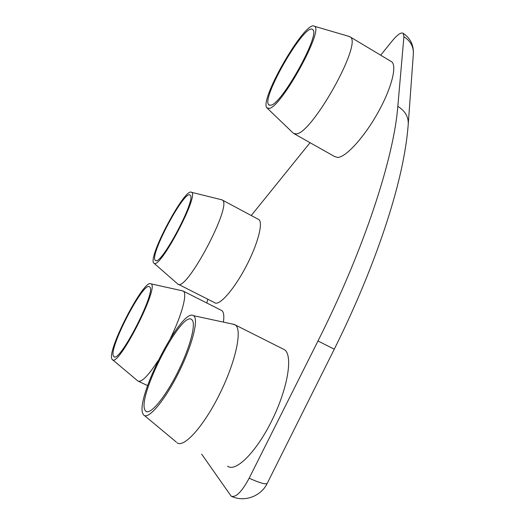 <?xml version="1.0" encoding="UTF-8"?>
<svg xmlns="http://www.w3.org/2000/svg" width="525" height="525" viewBox="0 0 525 525"><rect width="100%" height="100%" fill="white"/><g stroke="black" fill="none" stroke-linecap="round" stroke-linejoin="round"><path stroke-width="0.79" d="M137.767 380.947C141.278 382.817 147.984 376.149 157.9 360.938M170.579 338.008C181.939 314.797 187.451 293.711 183.402 291.178L182.077 290.738M112.002 359.152C106.312 351.277 144.119 278.263 150.892 283.848C160.296 285.718 117.449 369.534 112.16 359.389L112.002 359.152M220.986 310.17L221.865 310.616C223.755 312.08 224.273 315.912 223.414 322.114M113.525 356.212C108.117 348.967 143.948 280.16 149.572 286.873C157.218 290.017 119.293 364.179 113.833 356.587L113.525 356.212M177.627 283.933L177.798 284.051C185.981 293.016 232.851 204.625 222.37 200.071L221.209 199.651M154.042 263.248L153.727 262.966C147.669 257.184 185.141 187.038 191.461 192.301C199.822 194.073 159.981 269.699 154.042 263.248L177.352 283.658M258.07 219.174L258.838 219.588C263.445 222.764 257.631 244.742 245.674 267.258C233.776 289.82 219.391 305.99 214.777 302.787M155.485 260.472L155.321 260.354C148.844 256.18 184.826 188.81 190.142 195.149C197 198.142 160.899 266.234 155.485 260.472M176.951 442.693C183.645 448.534 203.752 426.333 219.726 393.894C235.784 361.535 242.425 329.976 235.449 325.041L232.523 324.069M143.174 414.245C133.987 400.319 181.735 307.027 193.41 315.663C199.126 318.248 192.504 345.109 178.382 373.196C164.318 401.349 147.702 420.656 143.535 414.776L143.174 414.245M282.64 348.79L284.583 349.768C292.996 355.412 288.081 387.352 272.455 419.344C256.935 451.421 235.797 472.703 227.607 466.207M145.149 410.392C136.356 397.523 182.077 309.067 191.868 319.732C196.442 323.197 190.162 347.491 177.575 372.514C165.053 397.583 150.163 415.334 145.832 411.219L145.149 410.392M293.311 133.265L295.988 133.895C311.338 134.918 362.775 43.352 350.26 36.96L348.502 36.238M269.148 108.412L266.858 107.802C259.028 99.901 305.635 19.432 314.363 26.257C324.516 28.973 281.092 107.737 269.148 108.412M390.62 61.163L391.742 61.832C397.307 66.203 391.178 89.335 377.37 113.636C363.635 137.963 345.831 157.198 337.733 157.447L334.615 156.548L294.276 133.803M270.802 105.21L268.866 104.908C260.361 99.061 305.419 21.308 312.71 29.656C320.906 33.83 281.656 104.455 270.802 105.21M251.252 215.526L310.052 142.702M380.684 55.204L392.254 40.878C397.445 34.611 401.08 32.084 403.167 33.305L403.915 36.691L397.825 106.319C393.947 157.047 364.711 248.227 317.986 340.988L249.165 478.203C241.782 491.912 235.771 497.884 231.131 496.132L201.692 454.178M206.804 303.004L207.808 299.217M249.165 478.203C260.21 483.177 266.26 484.844 267.31 483.197L334.274 349.204L317.986 340.988M334.274 349.197C367.034 283.507 391.125 217.304 401.842 167.009C405.142 151.403 407.269 137.196 408.233 124.392C408.653 117.009 405.188 110.985 397.825 106.319M408.292 123.638L413.339 53.944C413.746 46.837 410.602 41.088 403.915 36.691M112.553 359.717L137.445 380.638M150.892 283.848L183.048 290.948M221.865 310.616L183.402 291.178M147.564 385.606L138.521 381.301M191.461 192.301L222.055 199.861M258.838 219.588L222.37 200.071M214.574 302.643L178.277 284.261M144.401 415.505L176.223 442.004M193.41 315.663L234.655 324.529M284.583 349.768L235.449 325.041M267.337 108.262L292.904 132.818M314.363 26.257L349.781 36.612M391.742 61.832L350.26 36.96M155.754 260.571L155.321 260.354M269.502 105.263L268.866 104.908M146.941 411.738L145.832 411.219M114.325 356.823L113.833 356.587M231.131 496.132C244.027 502.615 261.05 496.492 267.31 483.197M413.385 53.274C413.595 44.71 410.183 38.056 403.167 33.305"/></g></svg>
